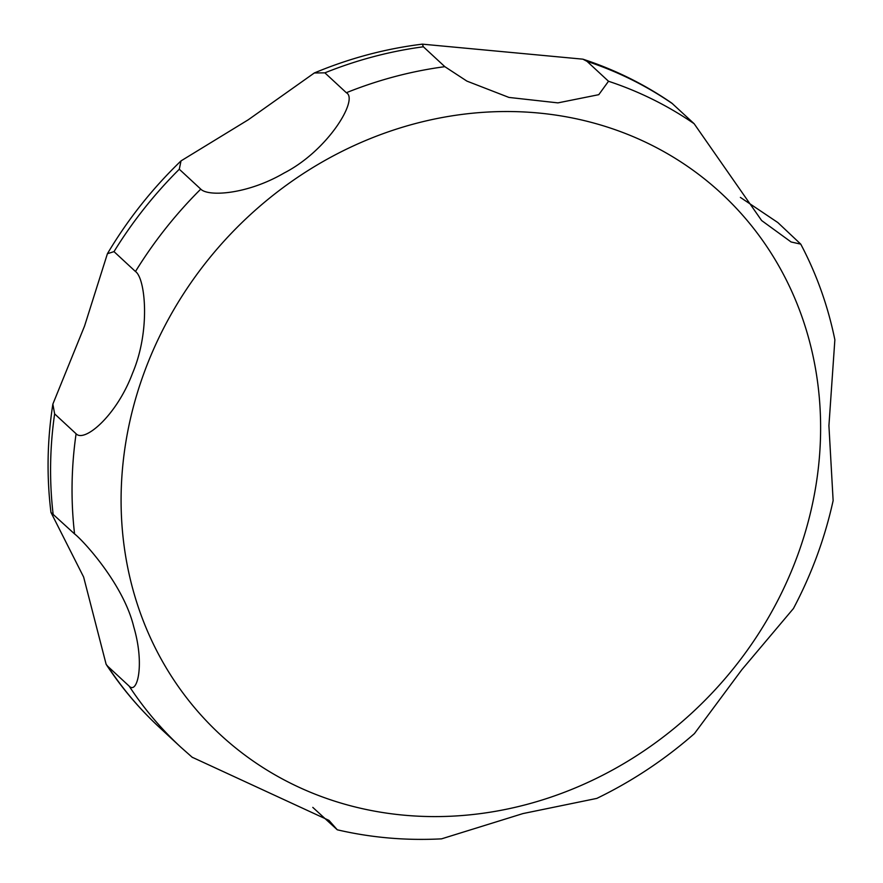 <?xml version="1.0" encoding="UTF-8"?>
<svg xmlns="http://www.w3.org/2000/svg" width="883" height="883" viewBox="0 0 883 883"><rect width="100%" height="100%" fill="white"/><g stroke="black" fill="none" stroke-linecap="round" stroke-linejoin="round"><path stroke-width="1.32" d="M107.715 666.257L106.137 664.314L83.631 577.04L50.96 512.416L74.58 533.939C82.472 539.822 123.521 583.95 133.786 626.952C144.856 664.524 137.362 694.667 129.183 686.146L107.715 666.257A404.811 365.076 132.8 0 0 159.393 727.349C139.117 708.541 121.357 687.526 106.137 664.314M54.636 413.884L52.859 404.116L84.547 326.07L107.417 253.708L114.006 251.622L135.474 271.511C145.353 278.123 150.695 330.474 132.627 373.023C116.622 415.882 84.349 442.858 76.093 433.774L54.636 413.884A404.811 365.076 132.8 0 0 53.112 514.049M179.293 169.238L181.015 160.894L248.244 119.79L314.326 72.969L324.878 72.847L346.346 92.726C358.906 99.073 328.145 150.463 284.16 172.991C247.417 194.503 208.145 196.931 200.761 189.117L179.293 169.238A404.811 365.076 132.8 0 0 114.006 251.622M423.376 46.788L422.35 44.15L582.912 59.172L587.04 61.369L608.508 81.258L598.773 94.68L557.924 102.881L508.939 97.428L466.908 81.115L444.844 66.678L423.376 46.788A404.811 365.076 132.8 0 0 324.878 72.847M192.141 757.217L328.995 820.406L337.284 829.799L312.792 807.382M337.284 829.799C371.257 837.702 406.014 840.715 441.555 838.85L522.957 813.574L596.776 798.409M596.765 798.42C632.062 781.323 664.623 759.722 694.435 733.596L741.819 669.733L793.442 608.519C811.676 574.049 824.91 538.078 833.133 500.606L828.916 425.683L834.865 339.789C827.967 306.015 816.598 274.127 800.76 244.138L791.091 241.975L761.632 220.54L694.137 123.719L671.775 103.101C644.424 84.26 614.8 69.625 582.912 59.172M740.384 197.406L777.846 222.56L800.76 244.138M346.235 804.612A368.785 332.582 132.8 0 0 797.669 555.186A368.785 332.582 132.8 0 0 595.473 123.51A368.785 332.582 132.8 0 0 144.039 372.935A368.785 332.582 132.8 0 0 346.235 804.612M444.844 66.678A404.811 365.076 132.8 0 0 346.346 92.726M200.761 189.117A404.811 365.076 132.8 0 0 135.474 271.511M76.093 433.774A404.811 365.076 132.8 0 0 74.58 533.939M129.183 686.146A404.811 365.076 132.8 0 0 180.849 747.228L192.461 757.504M694.137 123.719A404.811 365.076 132.8 0 0 608.508 81.258M672.669 103.83A404.811 365.076 132.8 0 0 587.04 61.369M50.96 512.416C46.556 476.621 47.185 440.518 52.859 404.116M107.417 253.708C127.737 219.536 152.273 188.587 181.015 160.894M314.326 72.969C349.381 58.311 385.396 48.697 422.35 44.15M180.849 747.228L159.393 727.349"/></g></svg>
